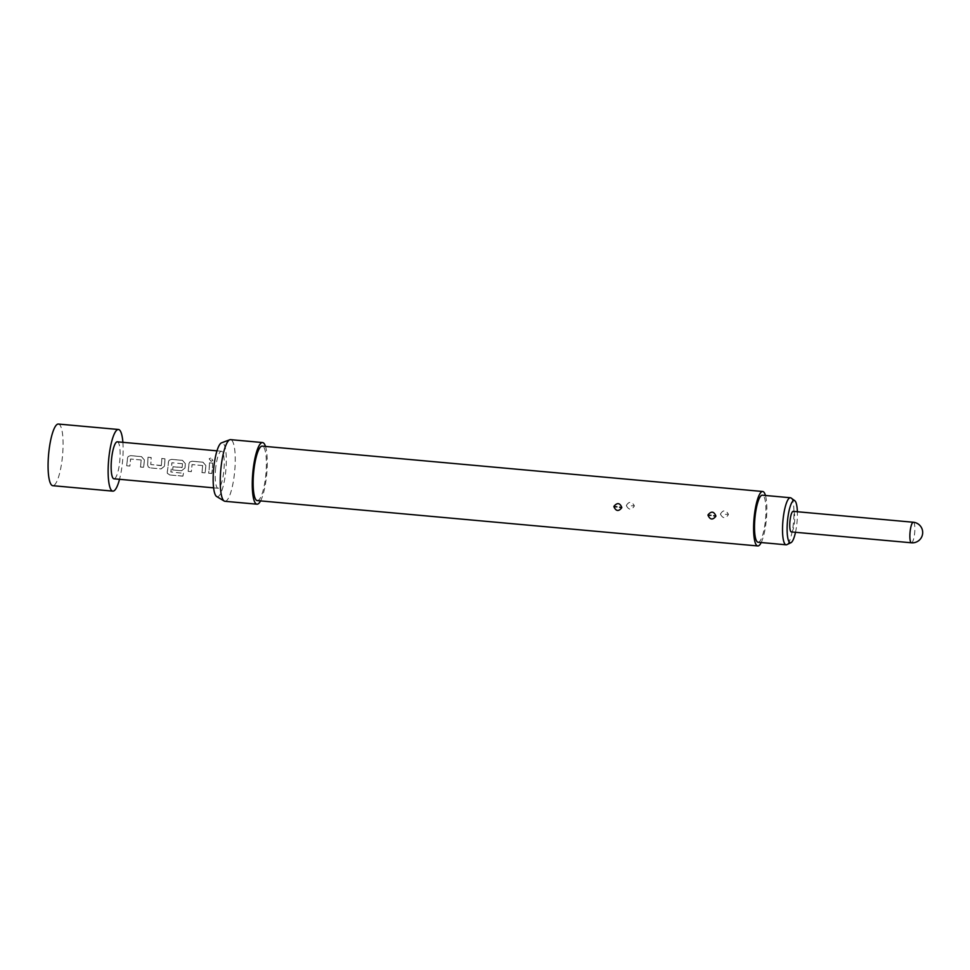 <?xml version="1.0" encoding="UTF-8"?>
<svg xmlns="http://www.w3.org/2000/svg" width="970" height="970" viewBox="0 0 970 970"><rect width="100%" height="100%" fill="white"/><g stroke="black" fill="none" stroke-linecap="round" stroke-linejoin="round"><path stroke-width="0.73" stroke-dasharray="4.85 3.64" d="M211.036 461.368L209.156 458.761L210.89 457.925L212.782 460.52L211.036 461.368L209.205 458.652L210.939 457.804L212.83 460.435L211.084 461.296M122.887 442.32A30.955 6.996 -84.8 0 1 122.717 459.562A30.955 6.996 -84.8 0 1 119.528 479.313M58.37 424.048A30.955 6.996 -84.8 0 1 62.662 454.118A30.955 6.996 -84.8 0 1 52.792 485.691M215.485 470.195A18.575 4.195 -84.8 0 1 221.402 451.244A18.575 4.195 -84.8 0 1 223.985 469.298A18.575 4.195 -84.8 0 1 218.056 488.237A18.575 4.195 -84.8 0 1 215.485 470.195M212.66 463.078A18.575 4.195 -84.8 0 1 212.418 468.243A18.575 4.195 -84.8 0 1 211.824 473.505L208.671 473.214A18.575 4.195 -84.8 0 0 209.265 467.964A18.575 4.195 -84.8 0 0 209.508 462.787L212.612 463.139A18.369 4.147 -84.8 0 1 211.787 473.445L211.824 473.505M205.834 465.406A18.575 4.195 -84.8 0 1 205.688 467.637A18.575 4.195 -84.8 0 1 205.094 472.887L201.942 472.608A18.575 4.195 -84.8 0 0 202.536 467.358A18.575 4.195 -84.8 0 0 202.657 465.551L192.048 464.582A18.575 4.195 -84.8 0 1 191.927 466.388A18.575 4.195 -84.8 0 1 191.333 471.65L188.18 471.359A18.575 4.195 -84.8 0 0 188.774 466.109A18.575 4.195 -84.8 0 0 188.92 463.866L189.696 462.023L191.963 461.199L202.997 462.193L205.785 465.43A18.369 4.147 -84.8 0 1 205.058 472.839L205.094 472.887M185.343 463.551A18.575 4.195 -84.8 0 1 185.197 465.782A18.575 4.195 -84.8 0 1 184.979 468.061L181.657 470.765L172.624 469.953A18.575 4.195 -84.8 0 0 173.024 466.764L182.214 467.382A18.575 4.195 -84.8 0 0 182.384 465.527A18.575 4.195 -84.8 0 0 182.518 463.721L171.896 462.763A18.575 4.195 -84.8 0 1 171.775 464.569A18.575 4.195 -84.8 0 1 170.829 471.966L183.488 473.311A18.575 4.195 -84.8 0 1 182.893 476.173L169.653 474.973L167.349 473.336L167.264 472.05A18.575 4.195 -84.8 0 0 168.271 464.254A18.575 4.195 -84.8 0 0 168.428 462.011L169.204 460.156L171.472 459.343L182.506 460.338L185.294 463.575A18.369 4.147 -84.8 0 1 184.93 468.049L184.979 468.061M164.948 458.749A18.575 4.195 -84.8 0 1 164.706 463.927A18.575 4.195 -84.8 0 1 164.488 466.206L161.165 468.91L150.132 467.916L148.313 467.019L147.561 464.678A18.575 4.195 -84.8 0 0 147.779 462.387A18.575 4.195 -84.8 0 0 148.034 457.209L151.187 457.5A18.575 4.195 -84.8 0 1 150.932 462.678A18.575 4.195 -84.8 0 1 150.762 464.533L161.384 465.491A18.575 4.195 -84.8 0 0 161.553 463.636A18.575 4.195 -84.8 0 0 161.796 458.458L164.9 458.81A18.369 4.147 -84.8 0 1 164.439 466.194L164.488 466.206M144.36 459.828A18.575 4.195 -84.8 0 1 144.215 462.072A18.575 4.195 -84.8 0 1 143.608 467.322L140.456 467.031A18.575 4.195 -84.8 0 0 141.062 461.781A18.575 4.195 -84.8 0 0 141.183 459.974L130.562 459.016A18.575 4.195 -84.8 0 1 130.441 460.823A18.575 4.195 -84.8 0 1 129.847 466.073L126.694 465.782A18.575 4.195 -84.8 0 0 127.288 460.532A18.575 4.195 -84.8 0 0 127.434 458.301L128.21 456.446L130.477 455.621L141.511 456.627L144.312 459.865A18.369 4.147 -84.8 0 1 143.572 467.261L143.608 467.322M117.309 441.811A18.575 4.195 -84.8 0 1 119.88 459.865A18.575 4.195 -84.8 0 1 113.963 478.804M202.657 465.551L191.999 464.606A18.369 4.147 -84.8 0 1 191.284 471.59L191.333 471.65M182.518 463.721L171.848 462.787A18.369 4.147 -84.8 0 1 170.793 471.893L183.488 473.311M141.183 459.974L130.513 459.04A18.369 4.147 -84.8 0 1 129.81 466.024L129.847 466.073M791.083 498.01A23.632 5.335 -84.8 0 1 793.569 521.751A23.632 5.335 -84.8 0 1 786.852 544.655M758.091 542.254A23.632 5.335 95.2 0 0 758.334 542.254A23.632 5.335 95.2 0 0 765.585 518.683A23.632 5.335 95.2 0 0 762.359 495.197M795.509 532.287A21.243 4.801 95.2 0 0 797.364 511.736M793.193 511.36A10.318 2.328 -84.8 0 1 794.612 521.387A10.318 2.328 -84.8 0 1 791.326 531.912M626.414 505.77C628.887 510.171 631.519 510.281 634.295 506.085L634.307 505.697C631.725 501.308 629.093 501.199 626.414 505.37L628.596 505.709M720.492 514.294C722.965 518.695 725.596 518.804 728.385 514.621L728.385 514.233C725.803 509.832 723.171 509.723 720.504 513.906L722.674 514.245M257.305 500.605A27.342 6.172 95.2 0 0 266.022 472.717A27.342 6.172 95.2 0 0 262.239 446.139M761.195 542.533A27.342 6.172 95.2 0 0 766.482 518.065A27.342 6.172 95.2 0 0 765.451 495.476M224.943 501.296A30.955 6.996 95.2 0 0 234.825 469.722A30.955 6.996 95.2 0 0 230.533 439.64M260.566 500.896A30.955 6.996 95.2 0 0 266.847 472.632A30.955 6.996 95.2 0 0 265.501 446.442M216.637 496.519A27.099 6.123 95.2 0 0 225.937 469.092A27.099 6.123 95.2 0 0 221.499 442.853M148.034 457.209L151.138 457.561A18.369 4.147 -84.8 0 1 150.726 464.521L161.141 465.685M209.508 462.787L209.459 462.848A18.369 4.147 -84.8 0 1 208.623 473.166L208.671 473.214M209.459 462.848L212.612 463.139M211.787 473.445L208.623 473.166M202.609 465.576A18.369 4.147 -84.8 0 1 201.905 472.548L201.942 472.608M191.284 471.59L188.18 471.359M188.131 471.311A18.369 4.147 -84.8 0 0 188.871 463.902L188.92 463.866M188.871 463.902L189.635 462.084L191.914 461.259L202.997 462.193M202.948 462.253L205.785 465.43M205.058 472.839L201.905 472.548M183.451 473.239A18.369 4.147 -84.8 0 1 182.869 476.064L182.893 476.173M182.869 476.064L169.653 474.973M169.617 474.863L167.313 473.227L167.264 472.05M167.228 471.966A18.369 4.147 -84.8 0 0 168.38 462.047L168.428 462.011M168.38 462.047L169.144 460.216L171.411 459.404L182.506 460.338M182.457 460.398L185.294 463.575M184.93 468.049L181.62 470.717L172.624 469.953M172.575 469.892A18.369 4.147 -84.8 0 0 172.975 466.752L173.024 466.764M172.975 466.752L181.984 467.576M182.469 463.745A18.369 4.147 -84.8 0 1 182.178 467.37M164.439 466.194L161.129 468.862L150.132 467.916M150.095 467.855L148.264 466.97L147.561 464.678M147.986 457.282A18.369 4.147 -84.8 0 1 147.525 464.654M161.335 465.479A18.369 4.147 -84.8 0 0 161.748 458.531L161.796 458.458M161.748 458.531L164.9 458.81M141.135 459.998A18.369 4.147 -84.8 0 1 140.42 466.982L140.456 467.031M129.81 466.024L126.694 465.782M126.658 465.733A18.369 4.147 -84.8 0 0 127.385 458.325L127.434 458.301M127.385 458.325L128.149 456.506L130.429 455.682L141.511 456.627M141.462 456.688L144.312 459.865M143.572 467.261L140.42 466.982M913.303 522.248A10.318 2.328 -84.8 0 1 914.722 532.263A10.318 2.328 -84.8 0 1 911.545 542.788M631.324 505.843L634.307 505.697M725.402 514.367L728.385 514.233M221.402 451.244L216.965 450.844M218.056 488.237L213.618 487.837"/><path stroke-width="1.45" d="M119.528 479.313A30.955 6.996 -84.8 0 1 112.847 491.135A30.955 6.996 -84.8 0 1 108.555 461.053A30.955 6.996 -84.8 0 1 118.425 429.48A30.955 6.996 -84.8 0 1 122.887 442.32M112.847 491.135L52.792 485.691A30.955 6.996 -84.8 0 1 48.5 455.609A30.955 6.996 -84.8 0 1 58.37 424.048L118.425 429.48M213.618 487.837L113.963 478.804A18.575 4.195 -84.8 0 1 111.392 460.762A18.575 4.195 -84.8 0 1 117.309 441.811L216.965 450.844M790.999 542.654L786.852 544.655A23.632 5.335 -84.8 0 1 786.355 544.8A23.632 5.335 -84.8 0 1 786.124 544.8A23.632 5.335 -84.8 0 1 782.887 521.314A23.632 5.335 -84.8 0 1 790.15 497.743A23.632 5.335 -84.8 0 1 790.38 497.743A23.632 5.335 -84.8 0 1 791.083 498.01L794.794 500.726A21.243 4.801 95.2 0 0 793.957 500.471A21.243 4.801 95.2 0 0 787.397 522.139A21.243 4.801 95.2 0 0 790.55 542.788A21.243 4.801 95.2 0 0 790.999 542.654A21.243 4.801 95.2 0 0 795.509 532.287M790.38 497.743L762.359 495.197A23.632 5.335 95.2 0 0 762.117 495.197A23.632 5.335 95.2 0 0 754.866 518.768A23.632 5.335 95.2 0 0 758.091 542.254L786.124 544.8M797.364 511.736A21.243 4.801 95.2 0 0 794.794 500.726M791.326 531.912A10.318 2.328 -84.8 0 1 789.895 521.884A10.318 2.328 -84.8 0 1 793.193 511.36L913.303 522.248A10.318 2.328 -84.8 0 0 910.005 532.76A10.318 2.328 -84.8 0 0 911.436 542.788L791.326 531.912M613.962 506.304C617.211 502.424 619.83 502.787 621.794 507.407L621.734 507.795C618.593 511.675 615.986 511.299 613.901 506.692L616.896 506.825M708.052 514.827C711.301 510.947 713.908 511.311 715.872 515.931L715.824 516.319C712.683 520.199 710.076 519.835 707.991 515.216L710.986 515.349M765.451 495.476A27.342 6.172 95.2 0 0 762.699 491.499L262.239 446.139A27.342 6.172 95.2 0 0 253.51 474.027A27.342 6.172 95.2 0 0 257.305 500.605L757.764 545.952A27.342 6.172 95.2 0 0 761.195 542.533M762.699 491.499A27.342 6.172 95.2 0 0 753.969 519.386A27.342 6.172 95.2 0 0 757.764 545.952M265.501 446.442A30.955 6.996 95.2 0 0 262.567 442.55L230.533 439.64A30.955 6.996 95.2 0 0 229.769 439.762A30.955 6.996 95.2 0 0 220.663 471.214A30.955 6.996 95.2 0 0 224.203 501.041A30.955 6.996 95.2 0 0 224.943 501.296L256.977 504.194A30.955 6.996 95.2 0 0 260.566 500.896M262.567 442.55A30.955 6.996 95.2 0 0 252.685 474.124A30.955 6.996 95.2 0 0 256.977 504.194M229.769 439.762L221.499 442.853A27.099 6.123 95.2 0 0 213.533 470.401A27.099 6.123 95.2 0 0 216.637 496.519L224.203 501.041M911.545 542.788A10.318 2.328 -84.8 0 1 911.436 542.788A10.318 10.318 0 0 0 922.688 532.445A10.318 10.318 0 0 0 913.303 522.248M619.6 507.189L621.734 507.795M713.69 515.725L715.824 516.319"/></g></svg>
